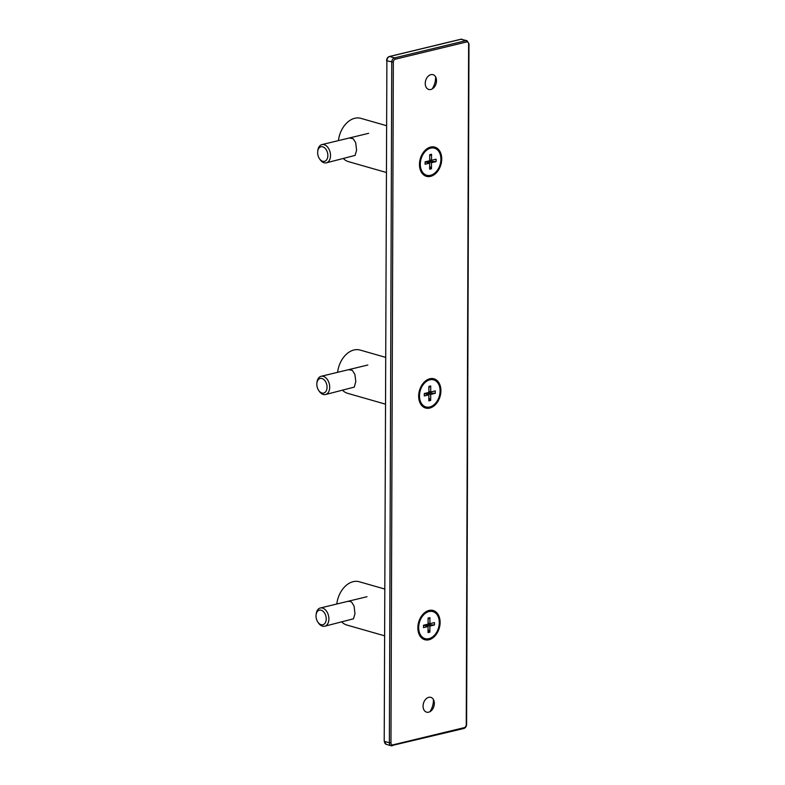 <?xml version="1.0" encoding="UTF-8"?>
<svg xmlns="http://www.w3.org/2000/svg" width="785" height="785" viewBox="0 0 785 785"><rect width="100%" height="100%" fill="white"/><g stroke="black" fill="none" stroke-linecap="round" stroke-linejoin="round"><path stroke-width="1.18" d="M321.153 610.2A7.507 4.936 -103.6 0 0 316.08 614.9A7.507 4.936 -103.6 0 0 316.021 615.98A7.507 4.936 -103.6 0 0 317.797 622.014A7.507 4.936 -103.6 0 0 321.104 624.683A7.507 4.936 -103.6 0 0 326.236 618.904A7.507 4.936 -103.6 0 0 321.153 610.2M317.797 622.014L318.337 622.819A9.381 6.172 -103.6 0 0 322.468 626.165A9.381 6.172 -103.6 0 0 324.705 626.234A9.381 6.172 -103.6 0 0 328.895 618.943A9.381 6.172 -103.6 0 0 322.537 608.061A9.381 6.172 -103.6 0 0 320.3 607.992A9.381 6.172 -103.6 0 0 316.198 613.929L316.08 614.9M384.581 635.821L346.891 625.046A22.51 15.896 -74 0 1 341.877 622.083M336.804 604.008A22.51 15.896 -74 0 1 337.344 600.849A22.51 15.896 -74 0 1 338.374 597.238A22.51 15.896 -74 0 1 353.162 581.675A22.51 15.896 -74 0 1 359.275 581.754L384.738 589.035M337.344 600.849L337.393 600.604A19.517 13.777 -74 0 1 338.286 597.473L338.374 597.238M324.705 626.234L353.476 618.796L354.967 613.703L354.084 606.118L351.749 602.252L349.884 601.339L347.716 601.379M425.107 638.637A14.071 9.93 -74 0 1 418.68 627.598A14.071 9.93 -74 0 1 432.849 611.584A14.071 9.93 -74 0 1 439.286 622.623A14.071 9.93 -74 0 1 425.107 638.637L423.959 638.313A14.071 9.93 -74 0 1 418.807 633.554M428.051 629.648L429.876 632.131L428.041 632.573L428.06 626.538L423.478 627.647L423.488 625.233L428.07 624.124L428.09 618.089L429.925 617.648L428.09 619.09M426.176 624.585L434.468 624.988L434.478 622.574L429.905 623.683L429.925 617.648M434.468 624.988L429.895 626.096L425.323 624.791M429.876 632.131L429.895 626.096M428.06 626.538L423.488 625.233M429.905 623.683L428.07 623.162M424.616 624.958L425.166 625.714M424.813 612.555A14.071 9.93 -74 0 1 431.701 611.25L432.849 611.584M321.968 378.507A7.507 4.936 -103.6 0 0 316.895 383.208A7.507 4.936 -103.6 0 0 316.826 384.287A7.507 4.936 -103.6 0 0 318.612 390.322A7.507 4.936 -103.6 0 0 321.909 392.991A7.507 4.936 -103.6 0 0 327.051 387.211A7.507 4.936 -103.6 0 0 321.968 378.507M318.612 390.322L319.152 391.126A9.381 6.172 -103.6 0 0 323.283 394.472A9.381 6.172 -103.6 0 0 325.51 394.541A9.381 6.172 -103.6 0 0 329.7 387.24A9.381 6.172 -103.6 0 0 323.341 376.368A9.381 6.172 -103.6 0 0 321.114 376.3A9.381 6.172 -103.6 0 0 317.003 382.236L316.895 383.208M385.386 404.128L347.696 393.344A22.51 15.896 -74 0 1 342.682 390.39M337.609 372.316A22.51 15.896 -74 0 1 338.149 369.146A22.51 15.896 -74 0 1 339.179 365.535A22.51 15.896 -74 0 1 353.966 349.982A22.51 15.896 -74 0 1 360.089 350.051L385.553 357.342M338.149 369.146L338.207 368.901A19.517 13.777 -74 0 1 339.1 365.771L339.179 365.535M325.51 394.541L354.29 387.103L355.801 381.481L354.889 374.416L352.347 370.392L348.52 369.676M425.921 406.944A14.071 9.93 -74 0 1 419.484 395.905A14.071 9.93 -74 0 1 433.663 379.881A14.071 9.93 -74 0 1 440.091 390.93A14.071 9.93 -74 0 1 425.921 406.944L424.773 406.61A14.071 9.93 -74 0 1 419.612 401.861M428.855 397.946L430.68 400.428L428.846 400.88L428.865 394.845L424.292 395.944L424.302 393.53L428.875 392.431L428.895 386.397L430.729 385.955L428.895 387.388M426.981 392.883L435.283 393.295L435.292 390.881L430.71 391.99L430.729 385.955M435.283 393.295L430.7 394.404L426.127 393.089M430.68 400.428L430.7 394.404M428.865 394.845L424.302 393.53M430.71 391.99L428.885 391.46M425.421 393.265L425.98 394.011M425.617 380.862A14.071 9.93 -74 0 1 432.506 379.557L433.663 379.881M431.868 406.188A15.2 10.725 -74 0 1 428.463 407.709A15.2 10.725 -74 0 1 424.979 407.817M434.134 146.952A15.2 10.725 -74 0 1 439.119 151.976M432.682 174.486A15.2 10.725 -74 0 1 429.267 176.017A15.2 10.725 -74 0 1 425.784 176.115M435.606 76.871A15.2 10.725 -74 0 1 432.142 88.98M429.964 711.671A15.2 10.725 106 0 0 433.428 699.563M436.313 82.69A15.2 10.725 -74 0 1 435.812 84.427M430.906 74.653A7.693 5.426 -74 0 1 436.254 82.945A7.693 5.426 -74 0 1 435.901 84.181A7.693 5.426 -74 0 1 430.847 89.49A7.693 5.426 -74 0 1 425.244 83.436A7.693 5.426 -74 0 1 430.906 74.653M430.543 176.38A15.2 10.725 106 0 0 441.513 161.847A15.2 10.725 106 0 0 434.782 147.109A15.2 10.725 106 0 0 430.651 147.06A15.2 10.725 106 0 0 419.681 161.582A15.2 10.725 106 0 0 426.422 176.331A15.2 10.725 106 0 0 430.543 176.38M429.738 408.072A15.2 10.725 106 0 0 440.915 390.724A15.2 10.725 106 0 0 433.968 378.802A15.2 10.725 106 0 0 429.837 378.753A15.2 10.725 106 0 0 418.876 393.275A15.2 10.725 106 0 0 425.607 408.023A15.2 10.725 106 0 0 429.738 408.072M429.032 610.445A15.2 10.725 -74 0 1 433.163 610.494A15.2 10.725 -74 0 1 439.894 625.243A15.2 10.725 -74 0 1 428.934 639.775A15.2 10.725 -74 0 1 424.803 639.726A15.2 10.725 -74 0 1 418.062 624.978A15.2 10.725 -74 0 1 429.032 610.445M428.679 712.181A7.693 5.426 106 0 0 433.732 706.863A7.693 5.426 106 0 0 434.085 705.627A7.693 5.426 106 0 0 428.728 697.335A7.693 5.426 106 0 0 423.066 706.117A7.693 5.426 106 0 0 428.679 712.181M433.32 378.645A15.2 10.725 -74 0 1 438.305 383.679M424.165 639.51A15.2 10.725 106 0 0 427.648 639.402A15.2 10.725 106 0 0 431.063 637.881M437.5 615.371A15.2 10.725 106 0 0 432.515 610.347M433.644 707.108A15.2 10.725 106 0 0 434.134 705.372M322.772 146.815A7.507 4.936 -103.6 0 0 317.699 151.505A7.507 4.936 -103.6 0 0 317.64 152.594A7.507 4.936 -103.6 0 0 319.416 158.619A7.507 4.936 -103.6 0 0 322.723 161.288A7.507 4.936 -103.6 0 0 327.855 155.518A7.507 4.936 -103.6 0 0 322.772 146.815M319.416 158.619L319.956 159.433A9.381 6.172 -103.6 0 0 324.087 162.77A9.381 6.172 -103.6 0 0 326.325 162.838A9.381 6.172 -103.6 0 0 330.514 155.548A9.381 6.172 -103.6 0 0 324.156 144.666A9.381 6.172 -103.6 0 0 321.919 144.597A9.381 6.172 -103.6 0 0 317.807 150.543L317.699 151.505M386.191 172.435L348.511 161.651A22.51 15.896 -74 0 1 343.496 158.698M338.423 140.623A22.51 15.896 -74 0 1 338.963 137.454A22.51 15.896 -74 0 1 339.993 133.843A22.51 15.896 -74 0 1 354.781 118.28A22.51 15.896 -74 0 1 360.894 118.358L386.357 125.639M338.963 137.454L339.012 137.208A19.517 13.777 -74 0 1 339.905 134.078L339.993 133.843M326.325 162.838L355.095 155.401L356.586 150.318L355.703 142.723L353.152 138.7L349.335 137.983M426.726 175.251A14.071 9.93 -74 0 1 420.299 164.202A14.071 9.93 -74 0 1 434.468 148.188A14.071 9.93 -74 0 1 440.905 159.227A14.071 9.93 -74 0 1 426.726 175.251L425.578 174.918A14.071 9.93 -74 0 1 420.426 170.168M429.67 166.253L431.485 168.736L429.66 169.177L429.68 163.143L425.097 164.251L425.107 161.838L429.689 160.729L429.709 154.694L431.544 154.252L429.709 155.695M427.796 161.19L436.087 161.602L436.097 159.188L431.514 160.287L431.544 154.252M436.087 161.602L431.514 162.701L426.942 161.396M431.485 168.736L431.514 162.701M429.68 163.143L425.107 161.838M431.514 160.287L429.689 159.767M426.235 161.563L426.785 162.318M426.432 149.17A14.071 9.93 -74 0 1 433.32 147.865L434.468 148.188M389.056 56.736A1.128 0.736 -103.6 0 1 389.645 56.5L394.502 57.894L465.947 40.643A3.748 2.649 -74 0 1 466.967 40.663L460.824 39.25A1.128 0.736 76.4 0 1 461.089 39.26L465.947 40.643A1.128 0.736 76.4 0 1 466.712 41.948A2.63 1.855 -74 0 1 468.625 44.019L466.251 724.634A2.63 1.855 106 0 1 464.318 727.626L392.873 744.877A2.63 1.855 -74 0 1 390.959 742.806L393.334 62.201L386.887 60.788L384.208 741.197L386.887 60.788A3.748 2.649 106 0 1 389.645 56.5L461.089 39.26A3.748 2.649 -74 0 1 462.11 39.27M390.959 742.806L389.37 742.787L391.744 62.182A3.748 2.649 106 0 1 394.502 57.894A1.128 0.736 76.4 0 1 395.267 59.199L466.712 41.948M395.267 59.199A2.63 1.855 106 0 0 393.334 62.201M460.589 39.378A1.128 0.736 76.4 0 1 460.824 39.25L389.38 56.5C387.672 57.079 386.74 58.443 386.583 60.582M463.542 728.5A1.128 0.736 -103.6 0 0 464.318 727.626M384.208 741.197L386.23 744.337L391.077 745.73A3.748 2.649 -74 0 0 392.098 745.74A1.128 0.736 -103.6 0 0 392.873 744.877M466.967 40.663L468.979 43.803L466.604 724.418C466.447 726.557 465.515 727.921 463.807 728.5L391.077 745.73A3.748 2.649 -74 0 1 389.37 742.787L384.513 741.393A3.748 2.649 -74 0 0 386.23 744.337M367.017 596.718L320.3 607.992M367.822 365.025L321.114 376.3M368.636 133.322L321.919 144.597"/></g></svg>
